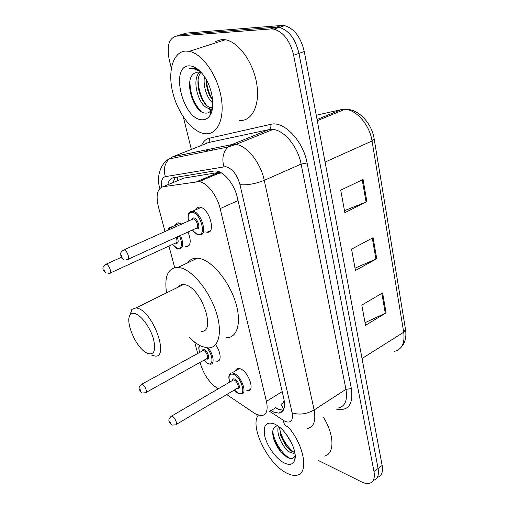 <?xml version="1.0" encoding="UTF-8"?>
<svg xmlns="http://www.w3.org/2000/svg" width="509" height="509" viewBox="0 0 509 509"><rect width="100%" height="100%" fill="white"/><g stroke="black" fill="none" stroke-linecap="round" stroke-linejoin="round"><path stroke-width="0.76" d="M188.012 232.002C191.403 240.84 190.843 245.701 186.339 246.585L185.098 246.311M175.401 225.245C176.089 223.534 177.247 222.738 178.882 222.853L181.789 224.024M195.679 209.829C196.499 207.882 197.855 206.991 199.744 207.15L200.139 207.214C209.511 208.423 216.37 233.79 207.023 232.231L205.719 231.939M235.381 370.896L236.061 369.464L237.143 368.605L240.388 368.802C248.487 371.685 255.206 390.982 248.08 390.708L246.82 390.575M226.709 394.545L254.106 413.047L256.651 414.517L261.651 415.649C266.608 414.829 268.198 410.063 266.43 401.366L220.149 208.614C217.171 195.431 206.807 182.305 199.025 181.618L163.039 186.733C157.275 188.597 155.729 195.265 158.394 206.749L165.031 231.519M281.84 403.745L284.385 401.671M284.168 400.271L283.163 402.345M199.025 181.618L220.671 172.5L218.495 172.494L183.946 178.086L181.198 179.225M200.107 362.344L200.546 363.986C203.651 374.07 208.76 381.82 215.88 387.228L218.234 388.819M168.937 246.082L174.702 267.594M194.686 342.131L197.727 353.488M215.542 344.708C220.798 351.522 221.746 361.454 217.235 361.225L216.026 361.059M270.413 410.171L273.657 412.055L278.868 413.143C283.876 412.233 285.549 407.493 283.882 398.916L237.404 197.753C234.56 184.621 224.208 171.648 216.255 170.999L213.844 171.037L173.537 177.717C170.56 178.309 168.644 180.663 167.798 184.767M283.29 410.267L278.207 409.191L274.955 407.327M257.331 416.941L256.721 414.549M171.317 68.219L169.293 59.992C166.577 46.179 168.88 38.239 176.209 36.164L270.839 28.949L273.887 29.134C283.507 32.073 290.092 40.777 293.642 55.252L373.975 471.519C375.063 478.142 373.542 482.08 369.413 483.34C367.193 483.855 364.603 483.391 361.657 481.94L318.112 460.333M191.346 149.423L183.342 116.975M178.417 35.484L186.186 33.104L281.528 25.482L284.595 25.66C294.247 28.529 300.806 37.151 304.267 51.524L382.157 465.506L378.085 468.496C379.148 475.113 377.608 479.058 373.466 480.337C377.608 479.058 379.148 475.113 378.085 468.496L298.974 53.381L378.085 468.496L373.975 471.519M281.528 25.482L276.202 27.206L279.263 27.391C288.902 30.298 295.468 38.958 298.974 53.381C295.468 38.958 288.902 30.298 279.263 27.391L276.202 27.206L181.217 34.625L276.202 27.206L270.839 28.949M172.825 182.686L175.293 177.425M363.057 179.486L340.725 190.169L344.854 212.667L366.881 201.672L363.057 179.486M344.485 210.656L366.881 201.672M382.622 292.904L361.804 305.082L365.519 325.308L386.07 312.889L382.622 292.904M365.036 322.687L386.07 312.889M373.097 237.684L351.547 249.162L355.46 270.476L376.724 258.725L373.097 237.684M355.027 268.141L376.724 258.725M382.157 465.506C383.207 472.104 381.648 476.049 377.487 477.347M288.603 427.318C304.726 446.444 308.893 474.102 296.562 475.241C293.617 475.737 290.219 474.961 286.37 472.912C267.664 463.667 249.448 426.294 258.298 415.179M323.667 417.673C334.655 435.411 334.566 454.556 324.22 456.102M279.657 427.312L280.529 435.201L285.823 445.579L291.422 451.057L294.787 452.316M278.468 426.37C275.668 433.223 282.94 448.162 289.774 452.164L293.661 453.424L294.908 452.991M286.204 434.234L292.039 443.975M277.672 425.804C273.11 426.542 271.704 430.601 273.454 437.988C274.777 442.588 276.979 446.883 280.071 450.866L286.408 456.872C290.887 459.519 293.769 459.067 295.061 455.517L294.806 459.824C293.197 464.571 289.583 465.57 283.958 462.834C276.063 458.73 267.27 446.501 264.82 436.366C262.835 425.25 266.131 421.147 274.707 424.067L277.176 425.467C287.579 431.874 297.612 451.432 294.806 459.824M280.777 435.99L286.3 445.852L289.227 449.383M273.829 439.261L280.484 451.165L283.545 454.664M279.568 428.387C281.795 438.319 286.497 446.228 293.68 452.113M272.792 431.212C273.791 441.977 283.545 455.918 290.601 458.545M135.795 313.843C141.973 316.21 150.422 328.101 153.47 338.879C156.123 350.593 154.081 355.422 147.362 353.367L144.963 351.935C134.573 344.962 124.807 320.116 130.431 314.632C131.691 313.22 133.479 312.952 135.795 313.843M129.935 315.326L131.812 309.402L136.113 307.85L138.174 308.39C153.934 313.385 169.459 358.82 154.755 356.001L151.777 355.155M201.004 331.302C216.497 333.319 202.27 289.08 185.76 284.906L183.584 284.474C181.274 284.34 179.486 285.225 178.226 287.108M166.558 292.86C164.153 276.234 168.008 267.74 178.131 267.378L181.274 267.982C193.363 271.367 209.441 291.364 216.096 311.883C222.878 332.434 218.794 348.251 208.06 347.901L202.098 346.565C197.976 344.841 193.764 341.806 189.463 337.461M187.751 262.778C190.054 259.488 193.28 257.948 197.435 258.152L200.629 258.706C212.921 261.861 228.967 281.458 235.393 301.748C241.94 322.063 237.487 337.893 226.53 337.753M185.683 51.046L189.291 51.326C202.162 53.661 217.158 74.855 221.052 96.659C225.105 118.482 217.477 134.923 205.42 133.746L204.643 133.663C192.02 132.022 177.647 113.093 172.666 92.129C167.531 71.177 173.047 51.683 185.683 51.046M215.409 41.534L221.657 39.537L225.353 39.753C238.511 41.827 253.31 62.359 256.714 83.705C260.277 105.07 252.006 121.409 239.65 120.506M200.75 72.558C193.433 81.847 201.755 106.343 210.637 107.488L212.565 107.52M199.553 72.189C190.869 80.479 199.242 107.03 208.575 108.252L212.603 107.214M206.183 79.442C206.202 87.675 208.372 94.553 212.673 100.082M204.491 76.713C202.767 85.747 207.01 98.371 212.813 103.098M212.59 107.291L211.089 110.408C209.523 112.534 207.507 113.418 205.038 113.074C193.465 112.623 182.884 78.965 194.813 73.022L197.95 72.023L201.621 72.94M202.092 119.78C183.017 120.054 169.452 65.674 189.221 65.858C193.458 65.846 197.766 68.416 202.143 73.557C212.094 85.073 215.975 107.386 209.81 115.67C207.818 118.559 205.242 119.933 202.092 119.78M199.401 70.636L193.738 67.945L189.488 68.282L192.701 68.314L200.311 71.514M207.507 107.927L210.891 110.669M211.006 110.746L211.82 111.185M210.039 114.716L210.522 114.461M206.355 79.748C207.004 87.306 209.091 93.885 212.622 99.478M198.122 80.168C198.535 89.972 201.278 98.262 206.361 105.045M209.301 108.302L212.037 110.37M189.895 81.02C190.124 94.063 193.993 104.281 201.519 111.675M210.045 114.697L210.465 114.576M183.895 178.093L181.7 178.907M280.981 404.222L283.787 409.23M177.412 177.075L177.323 180.829M282.202 391.631L266.43 401.366M183.946 178.086L163.039 186.733M218.495 172.494L196.779 181.624M238.059 200.584L220.149 208.614M269.083 410.998L285.046 421.376C290.957 423.443 293.311 420.587 292.115 412.799L239.987 184.691C236.997 174.46 232.225 168.441 225.665 166.628L165.374 176.642C162.155 177.552 160.927 181.045 161.697 187.115M168.212 159.552L172.748 156.766L231.811 144.588L235.871 144.467C246.878 145.472 260.684 162.721 264.254 180.351L314.117 409.968C316.102 420.988 313.792 427.178 307.194 428.54M201.545 145.402C203.269 141.457 205.871 139.065 209.345 138.213L270.673 124.361C283.736 120.55 303.167 140.707 307.092 162.988L351.375 388.615L345.955 389.328L314.117 409.968C306.45 414.211 299.114 415.153 292.115 412.799M239.987 184.691C247.336 185.289 255.423 183.844 264.254 180.351L301.112 164.07C297.95 146.827 284.276 130.202 272.996 129.458L268.822 129.661L231.811 144.588L228.026 146.986C223.037 152.166 221.676 158.719 223.935 166.659M351.375 388.615C353.354 404.35 348.423 411.196 336.57 409.16M338.339 407.989C345.153 406.405 347.692 400.189 345.955 389.328L301.112 164.07L307.092 162.988M293.642 55.252L304.267 51.524M176.209 36.164L181.217 34.625M206.221 143.557L206.514 142.921M270.673 124.361C271.208 126.347 270.858 127.944 269.63 129.165L272.996 129.458L235.871 144.467L228.026 146.986L169.198 158.954L172.748 156.766L205.044 144.022M204.433 144.263L208.366 142.552L268.822 129.661L208.366 142.552C209.53 141.445 209.854 139.994 209.345 138.213M200.012 151.141L199.579 152.77M159.851 188.387C155.582 175.65 162.027 161.989 169.198 158.954C164.522 163.637 163.243 169.535 165.374 176.642M283.271 420.377C283.685 423.673 285.116 425.779 287.566 426.701M282.158 411.698L281.668 411.374M278.518 409.325L275.204 407.168M249.365 390.346L249.041 390.129M207.494 149.601L205.267 151.618M205.591 177.921L205.795 178.761M280.077 412.385L280.586 412.716M275.611 407.754L271.068 410.604M212.463 175.032L212.667 175.872M212.94 148.475L212.38 149.824M317.279 120.69L344.733 109.384C357.935 108.143 371.856 122.974 374.191 139.065L372.041 140.999C369.629 124.737 356.262 109.46 344.733 109.384L340.903 109.715L316.254 115.238M394.666 351.299C402.008 349.333 405.024 342.977 403.707 332.231L405.514 329.457L374.217 139.192M362.033 358.527L403.707 332.231L372.041 140.999L325.066 162.078M340.903 109.715L317.056 119.513M221.536 172.977L215.441 173.779M372.302 238.104L375.935 259.113M381.852 293.356L385.3 313.296M362.23 179.881L366.066 202.041M229.661 382.132C228.077 376.463 228.84 373.377 231.958 372.881L233.943 373.313C241.501 376.081 247.864 394.233 241.228 393.928L238.683 393.514M234.344 390.015L238.263 393.12C246.878 397.523 241.921 377.576 233.51 374.344C229.362 373.243 228.108 375.827 229.75 382.081M232.435 380.509C232.607 379.04 233.364 378.562 234.706 379.071C238.886 380.7 241.374 390.607 237.086 388.456L237.022 388.431M176.349 424.404L237.169 388.342C239.822 388.462 237.296 381.235 234.274 380.096L233.459 379.911L232.581 380.427M170.839 416.527L171.616 416.076L172.386 416.324C175.249 417.692 178.042 425.18 175.58 424.862L172.513 425.072M170.076 421.726L170.483 423.113L170.076 421.726M189.615 212.329L192.975 211.248C201.698 212.45 208.232 236.316 199.522 234.795L198.79 234.732M192.542 229.941C194.362 232.314 196.194 233.739 198.039 234.223C206.813 236.889 201.017 213.589 192.497 212.336C188.864 212.132 187.528 215.033 188.489 221.027M191.778 219.557L192.529 218.132L193.891 217.852C198.128 218.501 201.03 230.062 196.665 228.796L195.819 228.446M128.357 259.145L196.022 228.356C199.509 228.961 196.9 219.455 193.42 218.934L191.982 219.468M122.923 250.345L124.221 249.874C127.466 250.606 130.501 260.474 127.237 259.654L126.347 259.838M121.683 255.613L122.154 257.236L121.683 255.613M208.175 347.901C213.513 354.232 214.881 364.482 210.446 364.202L208.359 363.884M203.912 360.219L207.92 363.483C213.888 366.493 213.061 354.442 206.724 347.812M202.232 351.013C202.404 349.677 203.078 349.219 204.255 349.645C208.13 351.045 210.688 360.798 206.705 358.89L206.489 358.788M146.236 392.35L206.616 358.718C209.193 358.909 206.699 351.636 203.835 350.637L202.359 350.943M141.095 384.6L142.431 384.39C145.129 385.599 147.896 393.126 145.517 392.751L142.774 392.973M140.586 390.969L140.179 389.608L140.586 390.969M199.789 345.477C198.752 346.903 198.707 349.219 199.649 352.432M169.484 227.752L171.997 226.766L174.065 227.478M180.549 235.4C183.762 243.728 183.278 248.297 179.092 249.105L178.22 249.022M172.468 244.46L177.526 248.538C182.018 248.475 182.693 244.25 179.543 235.852M172.704 228.089L172.067 227.886C170.388 227.536 169.217 228.223 168.555 229.941M177.113 236.959C178.748 241.183 178.43 243.34 176.171 243.417L175.44 243.098M105.248 264.559L106.413 264.184C109.346 264.941 112.311 274.116 109.403 273.409L108.226 273.632M104.453 271.157L103.995 269.63L104.453 271.157M110.338 272.977L175.599 243.022C177.31 242.672 177.482 240.802 176.12 237.41M187.172 246.197L187.261 246.534M248.08 390.708L250.403 389.315M207.023 232.231L210.37 230.685M217.235 361.225L219.424 359.99M186.339 246.585L189.163 245.268M283.208 410.4L278.868 413.143M273.887 29.134L284.595 25.66M207.666 149.563L207.023 151.262M209.663 176.203L209.867 177.049M405.546 329.679C406.64 337.155 405.113 343.091 400.965 347.488M293.661 453.424L294.845 452.628M285.823 445.579L286.3 445.852M280.071 450.866L280.484 451.165M178.131 267.378L197.435 258.152M136.113 307.85L183.584 284.474M130.431 314.632L131.812 309.402M189.291 51.326L225.353 39.753M208.575 108.252L210.637 107.488M211.089 110.408L209.81 115.67M234.261 390.066C236.354 392.178 237.748 393.292 238.428 393.4M232.702 380.357L171.616 416.076C166.526 420.148 169.732 422.387 171.348 424.506M231.958 372.881L239.51 368.503M201.036 207.462L192.593 211.19C188.718 211.305 187.318 214.601 188.375 221.078M192.427 229.992C195.386 233.345 197.339 234.891 198.287 234.624M192.109 219.411L124.05 249.836C119.679 252.579 120.97 253.247 120.767 255.283C121.384 257.401 122.325 258.744 123.585 259.316M202.48 350.879L141.82 384.2C136.794 388.068 139.892 390.346 141.502 392.394M199.433 345.287L198.936 346.731C199.025 347.431 198.256 346.769 199.573 352.476M203.835 360.264L208.086 363.77M168.256 230.074C168.161 228.452 169.408 227.345 171.997 226.766L180.116 223.146M105.783 273.072C103.753 270.985 100.286 267.899 106.196 264.133L121.479 257.23M172.373 244.505C175.261 247.768 177.056 249.238 177.756 248.907"/></g></svg>
